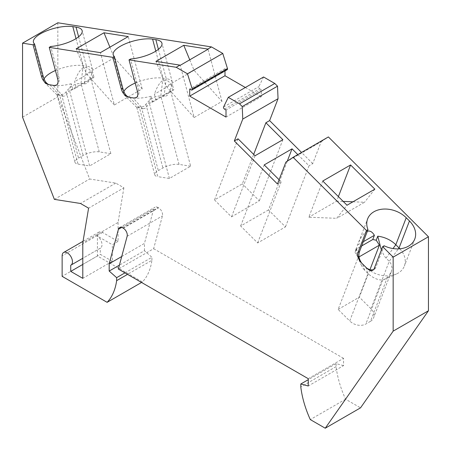 <?xml version="1.0" encoding="UTF-8"?>
<svg xmlns="http://www.w3.org/2000/svg" width="451" height="451" viewBox="0 0 451 451"><rect width="100%" height="100%" fill="white"/><g stroke="black" fill="none" stroke-linecap="round" stroke-linejoin="round"><path stroke-width="0.34" stroke-dasharray="2.25 1.69" d="M124.95 272.872L151.919 257.301L144.461 250.688L119.408 265.149M238.06 138.818L214.513 199.923L242.339 183.861L253.688 154.405M374.212 268.537L375.706 267.674L384.139 245.778M375.706 267.674L374.775 268.999L373.394 269.799M399.845 248.783A23.531 17.409 -158.9 0 1 404.372 266.028A23.531 17.409 -158.9 0 1 396.401 274.011A23.531 17.409 -158.9 0 1 366.9 268.227M121.719 256.529L144.461 243.399L153.695 208.937A6.489 3.749 -120 0 1 154.885 207.246L119.605 227.614M268.486 209.946L240.659 226.007L257.645 242.954L285.466 226.887L268.486 209.946L287.276 161.187M57.835 22.787L57.835 96.796L89.648 179.002L115.76 183.1L123.878 187.791L88.593 208.159M123.878 187.791L118.072 222.456L82.792 242.824M129.725 97.354L139.573 108.223L157.822 176.651L169.413 178.472L190.638 166.216L170.596 91.063L173.793 89.811L172.248 84.021L169.926 91.113L167.4 95.262L165.027 96.503L160.798 95.967C155.268 95.843 150.313 98.611 145.927 104.271C144.653 106.126 143.125 107.011 141.338 106.921L137.82 106.966L136.805 107.439L142.809 108.73L132.96 97.861M164.034 96.475L166.233 78.649L162.997 78.141A23.531 8.118 -14.9 0 0 135.204 83.046M76.23 87.776L93.064 78.057L91.435 71.957C85.481 63.704 79.872 66.94 74.601 81.676L76.23 87.776L72.78 89.535L71.235 83.745L68.907 90.837L66.703 94.648L65.113 95.911L63.529 96.249L57.04 94.936L58.032 94.434L61.545 94.389C63.337 94.479 64.865 93.594 66.139 91.739C70.525 86.079 75.48 83.311 81.011 83.435L84.247 83.942L86.445 66.117L83.209 65.609A23.531 8.118 -14.9 0 0 55.417 70.514M170.596 91.063L149.371 103.318L152.568 102.067L151.023 96.277L149.089 102.405L147.33 106.036L145.104 108.341L142.809 108.73M151.023 96.277A23.531 8.118 165.1 0 1 134.077 98.008M190.638 166.216L179.047 164.401A11.765 4.059 165.1 0 0 162.912 167.975L158.324 170.625A11.765 4.059 165.1 0 0 154.772 174.881A11.765 4.059 165.1 0 0 157.822 176.651M152.568 102.067L173.793 89.811M158.408 49.306L166.233 78.649A23.531 8.118 165.1 0 1 172.333 82.195A23.531 8.118 165.1 0 1 172.293 83.869A23.531 8.118 165.1 0 1 172.248 84.021M169.413 178.472L149.371 103.318M115.76 183.1L80.475 203.474M279.096 179.757L281.187 181.843L277.461 183.997M297.801 154.597L309.014 165.782L285.466 226.887M285.895 162.101L321.18 141.732L312.74 163.628L309.014 165.782M312.74 163.628L301.533 152.444M224.998 70.954L224.998 68.665L226.577 69.578A1.381 0.795 -120 0 0 227.27 69.646M136.298 97.596L137.707 96.503L138.722 94.868L139.111 91.395L130.519 59.019M156.018 100.308L154.389 94.208C159.66 79.472 165.269 76.236 171.222 84.489L154.389 94.208M172.851 90.589L171.222 84.489M110.85 153.69L99.259 151.869A11.765 4.059 165.1 0 0 83.125 155.443L78.536 158.092A11.765 4.059 165.1 0 0 74.984 162.349A11.765 4.059 165.1 0 0 78.034 164.119L89.625 165.94L69.584 90.786L90.809 78.53L110.85 153.69L89.625 165.94M90.809 78.53L94.005 77.279L92.461 71.489L92.263 72.222L92.506 71.337A23.531 8.118 165.1 0 1 92.461 71.489M84.247 83.942L86.541 83.553L88.503 81.648L90.527 77.623L92.263 72.222M387.443 277.241L370.457 321.332A11.765 8.704 21.1 0 0 373.62 317.763L391.282 271.914L388.311 276.429L385.255 278.898L382.854 279.891C378.468 280.404 373.513 278.312 367.977 273.627L364.746 270.397L362.548 263.948M118.072 222.456L118.072 241.409L102.58 232.468A7.301 4.217 -120 0 0 98.932 232.107A7.301 4.217 -120 0 0 97.422 235.45L97.422 255.988L142.403 281.96A77.076 44.502 -120 0 0 151.919 260.289L127.537 274.366M151.919 260.289L151.919 257.301M214.513 199.923L231.498 216.869L259.319 200.802L242.339 183.861M321.18 141.732L328.39 136.935M118.072 241.409L112.338 244.724L112.338 261.287L82.792 278.346M123.901 91.48A23.531 8.118 -14.9 0 0 123.625 93.814A23.531 8.118 -14.9 0 0 124.493 95.246A23.531 8.118 -14.9 0 0 128.687 97.162M56.51 85.064L57.92 83.971L58.934 82.336L59.323 78.863L50.732 46.487M308.258 378.705L343.544 358.336L343.544 365.62L308.258 385.994M343.544 365.62L336.085 363.624L308.258 379.686M22.55 117.164L57.835 96.796M226.002 117.074L261.287 96.7L261.287 89.614L226.002 109.982M245.35 87.5L261.287 96.7M263.564 76.986L258.857 86.631A1.381 0.795 -120 0 0 259.748 88.729L261.287 89.614M71.235 83.745A23.531 8.118 165.1 0 1 54.289 85.476M93.064 78.057L94.005 77.279M78.621 36.773L86.445 66.117A23.531 8.118 165.1 0 1 92.54 69.663A23.531 8.118 165.1 0 1 92.506 71.337M122.847 227.935L158.132 207.567L158.555 207.81A5.677 3.281 60 0 1 162.433 215.888L153.644 248.698L118.359 269.067M281.187 181.843L257.645 242.954M264.207 164.903L240.659 226.007M153.644 248.698L343.544 358.336M224.998 68.665L189.713 89.033M70.739 265.233L100.285 248.174A7.301 4.217 -120 0 0 100.494 248.067A7.301 4.217 -120 0 0 101.616 242.215A7.301 4.217 -120 0 0 96.847 235.783L112.338 244.724M97.422 255.988L62.137 276.356M142.403 281.96L141.546 282.456M255.04 155.758L231.498 216.869M336.085 363.624L336.085 366.618A77.076 44.502 -120 0 0 345.573 399.208L360.524 407.845M158.132 207.567A6.489 3.749 -120 0 0 154.885 207.246M144.461 250.688L144.461 243.399M54.368 199.37L89.648 179.002M367.334 231.284C363.957 232.513 360.699 237.096 357.558 245.034L355.929 249.256L361.691 245.93M356.532 248.456L358.855 258.237L361.121 264.731L357.79 257.149A23.531 17.409 21.1 0 1 356.532 248.456L354.988 252.464L355.929 249.256M357.79 257.149A23.531 17.409 21.1 0 0 361.51 262.848M44.113 78.948A23.531 8.118 -14.9 0 0 43.837 81.281A23.531 8.118 -14.9 0 0 44.7 82.713A23.531 8.118 -14.9 0 0 48.894 84.63M282.867 139.697L259.319 200.802M345.573 399.208L310.288 419.582M336.085 366.618L300.8 386.986M72.78 89.535L69.584 90.786M91.435 71.957L74.601 81.676M363.32 241.708L357.558 245.034M391.282 271.914L392.009 267.815L391.13 264.1L389.596 261.783L384.517 256.41L381.36 249.984M369.882 269.873L359.368 297.164L370.959 308.726A11.765 8.704 21.1 0 1 373.62 317.763M365.784 267.172L367.977 273.627L349.728 320.982L338.137 309.42L358.184 257.408L354.988 252.464M361.121 264.731L362.858 268.024L364.746 270.397M338.137 309.42L359.368 297.164M359.041 256.912L358.184 257.408M370.457 321.332L365.868 323.981A11.765 8.704 21.1 0 1 349.728 320.982M189.747 59.82L194.065 70.288L221.977 101.43L194.15 117.497L180.237 65.31M194.15 117.497L166.239 86.355L155.939 61.37M194.065 70.288L166.239 86.355M221.977 101.43L208.058 49.244M109.909 47.163L114.278 57.756L142.189 88.898L114.362 104.965L100.41 52.649M114.362 104.965L86.451 73.823L76.151 48.838M114.278 57.756L86.451 73.823M142.189 88.898L128.236 36.582M322.764 181.02L308.811 217.23L336.722 218.312L347.022 205.222M338.391 196.613L336.638 201.163L308.811 217.23M336.638 201.163L343.211 201.417M352.958 201.8L364.549 202.251L336.722 218.312M374.849 189.161L364.549 202.251M112.338 261.287L100.285 254.33L100.285 248.174M82.792 264.433L100.285 254.33M121.657 227.434L153.695 208.937M179.047 164.401L160.798 95.967L162.997 78.141L155.798 51.138M99.259 151.869L81.011 83.435L83.209 65.609L76.01 38.606M226.577 69.578L191.297 89.946M59.166 78.124L57.677 78.987M138.959 90.657L137.465 91.519M224.468 109.097L259.748 88.729M223.572 107.005L258.857 86.631M127.148 236.256L162.433 215.888M123.27 228.183L158.555 207.81M145.927 104.271L162.912 167.975M141.338 106.921L158.324 170.625M102.58 232.468L96.847 235.783M97.422 235.45L62.137 255.818M66.139 91.739L83.125 155.443M61.545 94.389L78.536 158.092M49.937 84.822L59.786 95.691L78.034 164.119M63.022 96.198L53.167 85.329M370.959 308.726L389.207 261.371L398.385 248.879M385.971 258.141L393.018 248.552M382.854 279.891L365.868 323.981M414.773 239.041L404.372 266.028M172.051 84.754L172.293 83.869M172.333 82.195L161.932 43.195M123.625 93.814L113.229 54.813M92.54 69.663L82.144 30.662M136.833 107.468L124.493 95.246M355.867 249.414L367.627 218.893M43.837 81.281L33.436 42.281M57.04 94.936L44.7 82.713M384.179 279.479L396.401 274.011M100.494 248.067L82.792 258.288M98.932 232.107L83.052 241.274M56.984 94.845L74.984 162.349M136.771 107.377L154.772 174.881M56.73 84.946L56.341 85.166M136.518 97.478L136.129 97.698M374.138 269.456L372.881 270.183"/><path stroke-width="0.68" d="M119.408 265.149L109.181 271.057L116.64 277.669L124.95 272.872M253.688 154.405L265.887 122.751L282.867 139.697L255.04 155.758L238.06 138.818L234.328 140.971L242.768 119.075L278.053 98.701L277.512 86.18L274.794 83.469L239.509 103.837L228.279 97.354L263.564 76.986L274.794 83.469M265.887 122.751L269.613 120.597L278.053 98.701M191.985 90.014A1.381 0.795 -120 0 0 192.188 88.881L187.481 73.801L222.766 53.432L227.473 68.513A1.381 0.795 -120 0 1 227.27 69.646L191.985 90.014A1.381 0.795 -120 0 1 191.297 89.946L189.713 89.033L189.713 96.125L226.002 117.074L226.002 109.982L224.468 109.097A1.381 0.795 -120 0 1 223.572 107.005L228.279 97.354M187.481 73.801L176.206 67.289L129.025 59.882L137.465 91.519A8.112 4.685 -120 0 1 136.129 97.698A8.112 4.685 -120 0 1 134.037 98.03L132.96 97.861A23.531 8.118 -14.9 0 0 134.077 98.008L136.298 97.596M54.25 85.498L53.167 85.329A23.531 8.118 -14.9 0 0 54.289 85.476L54.25 85.498A8.112 4.685 -120 0 0 56.341 85.166A8.112 4.685 -120 0 0 57.677 78.987L49.238 47.349L112.857 57.339L121.291 88.982A8.112 4.685 60 0 0 128.648 97.185L132.96 97.861M82.792 258.288L70.948 265.126A7.301 4.217 -120 0 1 70.739 265.233L70.739 271.389L82.792 278.346L82.792 242.824L88.593 208.159L80.475 203.474L54.368 199.37L22.55 117.164L22.55 43.155L33.064 44.807L41.503 76.45A8.112 4.685 60 0 0 48.855 84.653L53.167 85.329M70.948 265.126A7.301 4.217 -120 0 0 72.07 259.274A7.301 4.217 -120 0 0 67.3 252.836A7.301 4.217 -120 0 0 63.647 252.475A7.301 4.217 -120 0 0 62.137 255.818L62.137 276.356L107.118 302.328A77.076 44.502 -120 0 0 116.64 280.663L116.64 277.669M362.548 263.948A23.531 17.409 -158.9 0 1 361.51 262.848C358.923 258.959 358.269 255.187 359.532 251.54L358.038 252.402A8.112 4.685 -120 0 0 361.471 262.871L366.86 268.249A8.112 4.685 -120 0 0 372.881 270.183A8.112 4.685 -120 0 0 374.212 268.537L382.651 246.641L393.165 257.132L393.165 331.135L325.244 428.213L310.288 419.582A77.076 44.502 -120 0 1 300.8 386.986L300.8 383.993L308.258 385.994L308.258 378.705L118.359 269.067L127.148 236.256A5.677 3.281 60 0 0 123.27 228.183L122.847 227.935A6.489 3.749 -120 0 0 119.605 227.614A6.489 3.749 -120 0 0 118.416 229.305L109.181 263.767L109.181 271.057M358.038 252.402L366.477 230.506L293.105 157.309L285.895 162.101L277.461 183.997L234.328 140.971M239.509 103.837L242.232 106.554L242.768 119.075M393.018 248.552L395.82 244.735L399.056 247.965L409.457 220.973A23.531 17.409 -158.9 0 1 414.773 239.041A23.531 17.409 -158.9 0 1 384.139 245.778L382.651 246.641M373.394 269.799L370.085 269.923L366.9 268.227A23.531 17.409 21.1 0 1 365.784 267.172M398.385 248.879L399.056 247.965A23.531 17.409 -158.9 0 1 399.845 248.783M109.181 263.767L121.719 256.529M158.408 49.306L155.832 39.654L152.601 39.147A23.531 8.118 -14.9 0 0 126.59 43.302A23.531 8.118 -14.9 0 0 113.229 54.813A23.531 8.118 -14.9 0 0 114.345 56.482L112.857 57.339M78.621 36.773L76.044 27.122L72.808 26.615A23.531 8.118 -14.9 0 0 46.803 30.775A23.531 8.118 -14.9 0 0 33.436 42.281A23.531 8.118 -14.9 0 0 34.558 43.95L33.064 44.807M359.532 251.54L367.971 229.644L366.477 230.506M76.151 48.838L100.41 52.649L128.236 36.582L103.978 32.771L76.151 48.838M222.766 53.432L211.491 46.921L207.759 49.074L183.766 45.303L155.939 61.37L179.938 65.136L176.206 67.289M211.491 46.921L57.835 22.787L22.55 43.155M76.044 27.122A23.531 8.118 165.1 0 1 82.144 30.662A23.531 8.118 165.1 0 1 50.732 46.487L49.238 47.349M155.832 39.654A23.531 8.118 165.1 0 1 161.932 43.195A23.531 8.118 165.1 0 1 130.519 59.019L129.025 59.882M279.096 179.757L264.207 164.903L292.034 148.836L297.801 154.597M301.533 152.444L269.613 120.597M129.725 97.354A23.531 8.118 165.1 0 1 128.687 97.162C125.88 95.894 123.912 92.878 122.785 88.12L114.345 56.482M127.537 274.366L116.64 280.663M293.105 157.309L328.39 136.935L428.45 236.758L393.165 257.132M322.764 181.02L347.022 205.222L374.849 189.161L350.59 164.959L322.764 181.02M409.457 220.973L406.221 217.748A23.531 17.409 21.1 0 0 384.196 209.044A23.531 17.409 21.1 0 0 367.627 218.893A23.531 17.409 21.1 0 0 367.971 229.644M135.204 83.046A23.531 8.118 -14.9 0 0 123.901 91.48M308.258 379.686L300.8 383.993M325.244 428.213L360.524 407.845L428.45 310.767L393.165 331.135M207.759 49.074L208.058 49.244L180.237 65.31L179.938 65.136M189.713 96.125L224.998 75.751L245.35 87.5M242.232 106.554L277.512 86.18M54.289 85.476L56.51 85.064M224.998 75.751L224.998 70.954M141.546 282.456L107.118 302.328M428.45 310.767L428.45 236.758M292.034 148.836L287.276 161.187M406.221 217.748L395.82 244.735A23.531 17.409 21.1 0 0 377.758 236.2L376.213 240.208L372.763 239.537L374.392 235.315C372.278 231.803 369.927 230.455 367.334 231.284M55.417 70.514A23.531 8.118 -14.9 0 0 44.113 78.948M49.937 84.822A23.531 8.118 165.1 0 1 48.894 84.63C46.087 83.362 44.119 80.346 42.997 75.588L34.558 43.95M374.392 235.315L363.32 241.708M381.36 249.984L377.758 236.2M369.882 269.873L379.409 245.152L376.213 240.208M379.409 245.152L359.041 256.912M361.691 245.93L372.763 239.537M183.766 45.303L189.747 59.82M103.978 32.771L109.909 47.163M350.59 164.959L338.391 196.613M343.211 201.417L352.958 201.8M70.739 271.389L82.792 264.433M118.416 229.305L121.657 227.434M155.798 51.138L152.601 39.147M76.01 38.606L72.808 26.615M227.473 68.513L192.188 88.881M121.291 88.982L122.785 88.12M41.503 76.45L42.997 75.588M83.052 241.274L63.647 252.475"/></g></svg>
